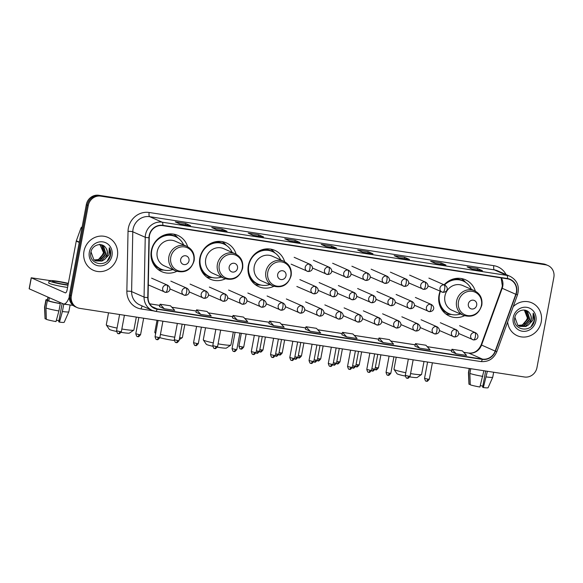 <?xml version="1.0" encoding="UTF-8"?>
<svg xmlns="http://www.w3.org/2000/svg" width="583" height="583" viewBox="0 0 583 583"><rect width="100%" height="100%" fill="white"/><g stroke="black" fill="none" stroke-linecap="round" stroke-linejoin="round"><path stroke-width="0.87" d="M440.121 291.245A19.851 18.554 113.8 0 0 439.021 295.085A19.851 18.554 113.8 0 0 449.42 316.088A19.851 18.554 113.8 0 0 464.491 315.738M284.664 261.701A19.851 18.554 113.8 0 0 274.761 250.34A19.851 18.554 113.8 0 0 248.336 265.651A19.851 18.554 113.8 0 0 258.735 286.654A19.851 18.554 113.8 0 0 273.806 286.311M236.159 254.217A19.851 18.554 113.8 0 0 226.262 242.849A19.851 18.554 113.8 0 0 199.831 258.167A19.851 18.554 113.8 0 0 210.23 279.17A19.851 18.554 113.8 0 0 225.3 278.82M187.653 246.726A19.851 18.554 113.8 0 0 177.757 235.364A19.851 18.554 113.8 0 0 151.325 250.683A19.851 18.554 113.8 0 0 161.724 271.678A19.851 18.554 113.8 0 0 176.795 271.335M475.349 291.136A19.851 18.554 113.8 0 0 465.453 279.767A19.851 18.554 113.8 0 0 444.1 284.81M547.962 265.513L546.016 264.653A11.237 10.501 113.8 0 0 543.538 263.924L98.789 195.276A11.237 10.501 113.8 0 0 86.306 204.669L69.428 294.881A11.237 10.501 113.8 0 0 75.316 306.767L76.286 307.197A11.237 10.501 113.8 0 1 70.397 295.311A11.237 10.501 113.8 0 0 76.286 307.197L77.262 307.627A11.237 10.501 113.8 0 0 79.74 308.356L524.481 376.997A11.237 10.501 113.8 0 0 536.965 367.611L553.85 277.399A11.237 10.501 113.8 0 0 547.962 265.513A11.237 10.501 113.8 0 0 545.484 264.784L100.735 196.136A11.237 10.501 113.8 0 0 88.259 205.529L71.374 295.741A11.237 10.501 113.8 0 0 77.262 307.627M88.259 205.529L87.282 205.099L70.397 295.311L87.282 205.099A11.237 10.501 113.8 0 1 99.766 195.706A11.237 10.501 113.8 0 0 87.282 205.099L86.306 204.669M545.484 264.784L99.766 195.706L544.515 264.354A11.237 10.501 113.8 0 1 546.992 265.083A11.237 10.501 113.8 0 0 544.515 264.354L543.538 263.924M83.981 251.28A17.978 16.805 113.8 0 0 93.404 270.301A17.978 16.805 113.8 0 0 117.343 256.425A17.978 16.805 113.8 0 0 107.921 237.412A17.978 16.805 113.8 0 0 83.981 251.28A17.978 16.805 113.8 0 0 93.404 270.301A17.978 16.805 113.8 0 0 117.343 256.425A17.978 16.805 113.8 0 0 107.921 237.412A17.978 16.805 113.8 0 0 83.981 251.28M507.647 321.947A17.978 16.805 113.8 0 0 517.303 335.728A17.978 16.805 113.8 0 0 541.243 321.86A17.978 16.805 113.8 0 0 531.82 302.839A17.978 16.805 113.8 0 0 513.208 306.651A17.978 16.805 113.8 0 1 531.82 302.839L531.82 302.839A17.978 16.805 113.8 0 1 541.243 321.86A17.978 16.805 113.8 0 1 517.303 335.728A17.978 16.805 113.8 0 1 507.647 321.947M149.452 235.649A11.981 11.201 -66.2 0 1 162.766 225.628L507.443 278.834A11.981 11.201 -66.2 0 1 510.089 279.607A11.981 11.201 -66.2 0 1 515.817 294.298L495.164 351.097A11.981 11.201 -66.2 0 1 482.403 359.106L157.206 308.91A11.981 11.201 -66.2 0 1 154.561 308.137A11.981 11.201 -66.2 0 1 148.067 297.527L149.241 237.711A11.981 11.201 -66.2 0 1 149.452 235.649M149.175 235.605A12.279 11.485 113.8 0 0 148.957 237.718L147.783 297.534A12.279 11.485 113.8 0 0 157.148 309.201L482.345 359.398A12.279 11.485 113.8 0 0 495.426 351.192L516.079 294.386A12.279 11.485 113.8 0 0 507.501 278.543L162.825 225.337A12.279 11.485 113.8 0 0 149.175 235.605M471.997 269.084L482.258 270.672A2.995 1.035 98.8 0 1 482.338 270.672A2.995 1.035 98.8 0 1 482.433 270.701L477.564 268.552L467.143 266.941L472.011 269.091L482.433 270.701M477.317 269.9L477.564 268.552M435.516 263.458L445.769 265.039A2.995 1.035 98.8 0 1 445.857 265.039A2.995 1.035 98.8 0 1 445.951 265.068L441.083 262.918L430.662 261.315L435.523 263.458L445.951 265.068M440.828 264.267L441.083 262.918M399.034 257.824L409.288 259.406A2.995 1.035 98.8 0 1 409.375 259.413A2.995 1.035 98.8 0 1 409.463 259.435L404.602 257.292L394.174 255.682L399.042 257.832L409.463 259.435M404.347 258.633L404.602 257.292M362.546 252.191L372.807 253.773A2.995 1.035 98.8 0 1 372.887 253.78A2.995 1.035 98.8 0 1 372.982 253.809L368.113 251.659L357.692 250.049L362.56 252.199L372.982 253.809M367.866 253L368.113 251.659M180.132 224.04L190.386 225.621A2.995 1.035 98.8 0 1 190.473 225.621A2.995 1.035 98.8 0 1 190.568 225.65L185.7 223.5L175.279 221.89L180.14 224.04L190.568 225.65M185.452 224.849L185.7 223.5M216.614 229.666L226.874 231.254A2.995 1.035 98.8 0 1 226.955 231.254A2.995 1.035 98.8 0 1 227.049 231.283L222.181 229.134L211.76 227.523L216.628 229.673L227.049 231.283M221.934 230.474L222.181 229.134M253.102 235.299L263.356 236.88A2.995 1.035 98.8 0 1 263.443 236.887A2.995 1.035 98.8 0 1 263.531 236.909L258.67 234.767L248.241 233.156L253.109 235.306L263.531 236.909M258.415 236.108L258.67 234.767M289.583 240.932L299.837 242.513A2.995 1.035 98.8 0 1 299.924 242.513A2.995 1.035 98.8 0 1 300.019 242.543L295.151 240.393L284.723 238.79L289.591 240.932L300.019 242.543M294.896 241.741L295.151 240.393M326.065 246.565L336.325 248.147A2.995 1.035 98.8 0 1 336.406 248.147A2.995 1.035 98.8 0 1 336.5 248.176L331.632 246.026L321.211 244.415L326.079 246.565L336.5 248.176M331.384 247.374L331.632 246.026M378.374 340.399L383.191 342.542L393.612 344.145L389.408 339.605L378.979 337.994L378.374 340.414M414.856 346.032L419.673 348.168L430.094 349.778L425.889 345.231L415.46 343.627L414.856 346.047M451.337 351.658L456.154 353.801L466.582 355.411L462.37 350.864L451.949 349.253L451.337 351.673M268.923 323.507L273.74 325.642L284.161 327.252L279.957 322.705L269.528 321.102L268.923 323.521M232.442 317.873L237.259 320.016L247.68 321.627L243.475 317.079L233.047 315.469L232.435 317.888M195.961 312.24L200.771 314.383L211.199 315.993L206.987 311.446L196.566 309.835L195.954 312.255M159.472 306.614L164.289 308.75L174.711 310.36L170.506 305.813L160.085 304.209L159.472 306.622M341.893 334.766L346.703 336.908L357.131 338.519L352.919 333.972L342.498 332.361L341.886 334.78M310.222 331.275L320.643 332.886L316.438 328.338L306.017 326.728L305.354 329.125L310.222 331.275L306.017 326.728M273.74 325.642L269.528 321.102M237.259 320.016L233.047 315.469M200.771 314.383L196.566 309.835M164.289 308.75L160.085 304.209M346.703 336.908L342.498 332.361M383.191 342.542L378.979 337.994M419.673 348.168L415.46 343.627M456.154 353.801L451.949 349.253M99.773 244.233L103.541 252.701L100.444 258.458M101.019 244.816L102.054 245.574L104.379 253.241L98.855 259.697L94.286 260.091M100.815 244.758L101.668 245.399L103.993 253.073L98.469 259.53L94.111 259.96M100.043 244.598L103.599 246.252L105.924 253.926L100.4 260.382L95 260.557M101.617 245.028L103.213 246.084L105.538 253.751L100.014 260.215L94.818 260.448M105.763 247.848C102.061 241.828 92.085 244.845 90.933 252.104C87.829 264.842 107.578 268.275 110.391 255.886L110.522 255.267C111.003 252.541 110.595 250.027 109.291 247.709L108.883 254.895L104.466 259.573A8.461 7.914 113.8 0 0 107.301 254.531A8.461 7.914 113.8 0 0 105.763 247.848C107.141 249.808 107.578 252.009 107.083 254.436L101.559 260.892L95.561 260.849M104.466 259.573L101.945 261.067L95.75 260.936L93.834 259.741L90.992 251.856M89.337 252.104A12.207 11.412 113.8 0 0 98.425 265.812A12.207 11.412 113.8 0 0 111.987 255.602A12.207 11.412 113.8 0 0 102.899 241.901A12.207 11.412 113.8 0 0 89.337 252.104M109.291 247.709L110.34 255.186L107.323 260.885M69.224 297.228A14.976 5.16 98.8 0 1 63.656 303.976A14.976 5.16 98.8 0 1 63.197 303.845L29.15 288.789L31.212 277.785L65.252 292.841A3.746 1.29 -81.2 0 0 65.369 292.877A3.746 1.29 -81.2 0 0 67.154 289.715L76.256 241.1A1.873 1.749 -66.2 0 1 76.344 240.786L80.942 228.128A1.873 1.749 -66.2 0 1 82.145 226.94M49.693 280.525L31.212 277.785M68.277 283.739A9.364 0.809 10.6 0 0 58.592 281.735A9.364 0.809 10.6 0 0 52.434 281.356A9.364 0.809 10.6 0 0 64.677 284.424A9.364 0.809 10.6 0 0 68.065 284.861M62.17 303.393L58.73 321.794L59.473 322.122L62.396 311.504L63.773 304.166L63.292 303.881M63.277 303.947A10.858 0.94 10.6 0 0 64.37 304.093M68.342 283.382A12.731 1.1 10.6 0 0 57.498 281.254A12.731 1.1 10.6 0 0 49.118 280.736L48.71 282.937A12.731 1.1 10.6 0 0 65.362 287.106A12.731 1.1 10.6 0 0 67.584 287.426M49.118 280.736A12.731 1.1 10.6 0 0 65.77 284.905A12.731 1.1 10.6 0 0 68 285.225M59.801 303.415L60.297 303.634L58.927 310.965L55.997 321.583A9.736 0.845 10.6 0 1 46.378 319.382L45.97 307.999L47.34 300.668L48.746 300.886A10.858 0.94 10.6 0 0 59.801 303.415L59.991 302.431M47.34 300.668A12.36 1.071 10.6 0 0 60.297 303.634M63.773 304.166A12.36 1.071 10.6 0 0 67.643 304.596M45.97 307.999A12.36 1.071 10.6 0 0 58.927 310.965M62.396 311.504A12.36 1.071 10.6 0 0 68.83 311.774A12.36 1.071 10.6 0 0 68.838 311.752L70.106 304.975M59.473 322.122A9.736 0.845 10.6 0 0 64.196 322.29L68.83 311.774M58.919 320.745A7.492 0.649 10.6 0 0 56.391 320.169M47.959 297.119L47.391 300.15A10.858 0.94 10.6 0 0 47.529 300.347L46.123 300.128L44.753 307.467L45.161 318.85L46.363 319.032M48.119 297.192L47.529 300.347M48.746 300.886L49.336 297.731M47.485 299.647A12.36 1.071 10.6 0 0 45.919 299.873A12.36 1.071 10.6 0 0 46.123 300.128M45.919 299.873L44.548 307.212A12.36 1.071 10.6 0 0 44.541 307.234A12.36 1.071 10.6 0 0 44.753 307.467M44.541 307.234L45.059 318.712A9.736 0.845 10.6 0 0 45.161 318.85M121.84 328.994A14.043 1.217 10.6 0 0 124.645 329.453A14.043 1.217 10.6 0 0 133.813 330.116L129.462 333.075A10.297 0.889 -169.4 0 1 122.743 332.587A10.297 0.889 -169.4 0 1 121.118 332.325M133.813 330.116A14.043 1.217 10.6 0 0 133.886 330.022L136.305 317.086M188.994 260.827A4.496 4.198 113.8 0 0 185.649 255.777A4.496 4.198 113.8 0 0 180.657 259.537A4.496 4.198 113.8 0 0 184.002 264.58A4.496 4.198 113.8 0 0 188.994 260.827M186.844 246.332L175.184 241.187A13.482 12.6 113.8 0 0 157.228 251.594A13.482 12.6 113.8 0 0 164.297 265.855L175.957 271C185.008 273.493 191.064 270.075 194.117 260.754C194.955 254.122 192.528 249.313 186.844 246.332A13.482 12.6 113.8 0 0 168.895 256.739A13.482 12.6 113.8 0 0 175.957 271M183.645 244.926A17.789 16.63 113.8 0 0 175.461 236.603A17.789 16.63 113.8 0 0 151.777 250.333A17.789 16.63 113.8 0 0 161.097 269.149A17.789 16.63 113.8 0 0 172.757 269.594M175.461 236.603L174.973 236.392A17.789 16.63 113.8 0 0 157.432 239.351M150.975 253.977A17.789 16.63 113.8 0 0 160.609 268.938L161.097 269.149M108.533 312.794L106.281 324.855A14.043 1.217 10.6 0 0 106.31 324.971A14.043 1.217 10.6 0 0 117.052 328.083M116.513 331.443A10.297 0.889 -169.4 0 1 109.298 329.3L106.31 324.971M163.779 270.053L162.65 270.053A19.472 18.204 -66.2 0 1 157.978 269.426M152.032 259.632L151.58 259.435M173.559 234.118A19.472 18.204 -66.2 0 1 177.174 237.143L177.939 237.981M174.281 340.487A10.297 0.889 -169.4 0 1 171.249 340.071A10.297 0.889 -169.4 0 1 159.829 337.644L155.049 336.734C155.719 338.971 156.244 339.889 156.623 339.474L157.067 339.59A2.434 0.838 -81.2 0 0 158.233 337.528M160.434 334.409A14.043 1.217 10.6 0 0 173.151 336.945A14.043 1.217 10.6 0 0 174.769 337.178M179.622 337.717A14.043 1.217 10.6 0 0 182.319 337.608A14.043 1.217 10.6 0 0 182.392 337.513L184.811 324.571M237.5 268.311A4.496 4.198 113.8 0 0 234.155 263.268A4.496 4.198 113.8 0 0 229.163 267.021A4.496 4.198 113.8 0 0 232.508 272.064A4.496 4.198 113.8 0 0 237.5 268.311M235.35 253.824L223.69 248.679A13.482 12.6 113.8 0 0 205.733 259.078A13.482 12.6 113.8 0 0 212.802 273.34L224.462 278.492C233.513 280.984 239.569 277.566 242.623 268.238C243.461 261.607 241.034 256.804 235.35 253.824A13.482 12.6 113.8 0 0 217.401 264.223A13.482 12.6 113.8 0 0 224.462 278.492M232.151 252.41A17.789 16.63 113.8 0 0 223.967 244.088A17.789 16.63 113.8 0 0 200.282 257.817A17.789 16.63 113.8 0 0 209.603 276.641A17.789 16.63 113.8 0 0 221.263 277.078M223.967 244.088L223.478 243.876A17.789 16.63 113.8 0 0 205.937 246.842M199.481 261.468A17.789 16.63 113.8 0 0 209.115 276.422L209.603 276.641M157.038 320.286L154.787 332.346A14.043 1.217 10.6 0 0 154.816 332.456A14.043 1.217 10.6 0 0 155.748 332.995M212.285 277.537L211.155 277.544A19.472 18.204 -66.2 0 1 206.484 276.91M200.537 267.123L200.086 266.919M222.065 241.602A19.472 18.204 -66.2 0 1 225.679 244.627L226.444 245.465M218.086 343.832A14.043 1.217 10.6 0 0 221.657 344.429A14.043 1.217 10.6 0 0 230.824 345.092L226.474 348.044A10.297 0.889 -169.4 0 1 219.755 347.563A10.297 0.889 -169.4 0 1 217.372 347.162M230.824 345.092A14.043 1.217 10.6 0 0 230.897 344.998L233.317 332.055M286.005 275.795A4.496 4.198 113.8 0 0 282.66 270.752A4.496 4.198 113.8 0 0 277.668 274.513A4.496 4.198 113.8 0 0 281.013 279.556A4.496 4.198 113.8 0 0 286.005 275.795M283.855 261.308L272.195 256.163A13.482 12.6 113.8 0 0 254.239 266.562A13.482 12.6 113.8 0 0 261.308 280.831L272.968 285.976C282.019 288.468 288.075 285.051 291.128 275.723C291.966 269.091 289.54 264.288 283.855 261.308A13.482 12.6 113.8 0 0 265.906 271.714A13.482 12.6 113.8 0 0 272.968 285.976M280.656 259.901A17.789 16.63 113.8 0 0 272.472 251.579A17.789 16.63 113.8 0 0 248.788 265.301A17.789 16.63 113.8 0 0 258.109 284.125A17.789 16.63 113.8 0 0 269.769 284.562M272.472 251.579L271.984 251.36A17.789 16.63 113.8 0 0 254.443 254.326M247.986 268.952A17.789 16.63 113.8 0 0 257.62 283.914L258.109 284.125M205.544 327.77L203.285 339.831A14.043 1.217 10.6 0 0 203.321 339.947A14.043 1.217 10.6 0 0 213.305 342.899M212.759 346.251A10.297 0.889 -169.4 0 1 206.309 344.269L203.321 339.947M260.79 285.029L259.661 285.029A19.472 18.204 -66.2 0 1 254.99 284.395M249.043 274.608L248.591 274.411M270.57 249.087A19.472 18.204 -66.2 0 1 274.185 252.111L274.943 252.949M410.57 373.579A14.043 1.217 10.6 0 0 412.341 373.863A14.043 1.217 10.6 0 0 421.509 374.526L417.158 377.478A10.297 0.889 -169.4 0 1 410.439 376.99A10.297 0.889 -169.4 0 1 409.856 376.902M421.509 374.526A14.043 1.217 10.6 0 0 421.582 374.432L424.001 361.489M476.69 305.23A4.496 4.198 113.8 0 0 473.345 300.187A4.496 4.198 113.8 0 0 468.353 303.94A4.496 4.198 113.8 0 0 471.698 308.99A4.496 4.198 113.8 0 0 476.69 305.23M474.54 290.742L462.88 285.597A13.482 12.6 113.8 0 0 444.924 295.996A13.482 12.6 113.8 0 0 451.993 310.265L463.653 315.41C472.704 317.903 478.76 314.485 481.813 305.157C482.651 298.525 480.224 293.723 474.54 290.742A13.482 12.6 113.8 0 0 456.591 301.141A13.482 12.6 113.8 0 0 463.653 315.41M471.341 289.328A17.789 16.63 113.8 0 0 463.157 281.013A17.789 16.63 113.8 0 0 444.523 285M440.427 291.376A17.789 16.63 113.8 0 0 439.473 294.736A17.789 16.63 113.8 0 0 448.793 313.559A17.789 16.63 113.8 0 0 460.453 313.997M463.157 281.013L462.669 280.795A17.789 16.63 113.8 0 0 445.128 283.761M438.671 298.387A17.789 16.63 113.8 0 0 448.305 313.341L448.793 313.559M396.229 357.204L393.977 369.265A14.043 1.217 10.6 0 0 394.006 369.382A14.043 1.217 10.6 0 0 405.783 372.705M405.258 376.064A10.297 0.889 -169.4 0 1 396.994 373.703L394.006 369.382M451.475 314.463L450.346 314.463A19.472 18.204 -66.2 0 1 445.674 313.829M439.728 304.042L439.276 303.838M461.255 278.521A19.472 18.204 -66.2 0 1 464.87 281.545L465.635 282.383M483.883 370.737L479.896 387.017A9.736 0.845 10.6 0 1 470.277 384.816L469.869 373.433L470.751 368.704M469.869 373.433A12.36 1.071 10.6 0 0 482.826 376.392M485.661 371.007L482.629 387.221L483.373 387.549L487.359 371.269M486.295 376.931A12.36 1.071 10.6 0 0 492.73 377.208A12.36 1.071 10.6 0 0 492.737 377.186L493.663 372.245M483.373 387.549A9.736 0.845 10.6 0 0 488.095 387.724L492.73 377.208M482.819 386.172A7.492 0.649 10.6 0 0 480.29 385.596M469.06 384.277A9.736 0.845 10.6 0 1 468.958 384.139L468.44 372.661A12.36 1.071 10.6 0 0 468.44 372.661A12.36 1.071 10.6 0 0 468.652 372.894L469.06 384.277L470.262 384.459M469.468 368.507L468.652 372.894M524.35 310.105L527.44 318.136L524.343 323.893M524.919 310.251L525.953 311.001L528.278 318.675L522.754 325.132L518.185 325.518M524.715 310.192L525.567 310.834L527.892 318.5L522.368 324.957L518.01 325.394M523.942 310.032L527.498 311.686L529.823 319.353L524.299 325.81L518.899 325.984M525.516 310.462L527.112 311.511L529.437 319.185L523.913 325.642L518.717 325.875M529.663 313.282C525.961 307.256 515.984 310.273 514.833 317.538C511.728 330.269 531.477 333.709 534.29 321.313L534.422 320.694C534.903 317.975 534.494 315.454 533.19 313.137L532.782 320.322L528.366 325.001A8.461 7.914 113.8 0 0 531.2 319.958A8.461 7.914 113.8 0 0 529.663 313.282C531.04 315.243 531.477 317.436 530.982 319.863L525.458 326.32L519.46 326.283M528.366 325.001L525.844 326.495L519.65 326.371L517.733 325.168L514.891 317.29M513.237 317.538A12.207 11.412 113.8 0 0 522.324 331.239A12.207 11.412 113.8 0 0 535.886 321.036A12.207 11.412 113.8 0 0 526.799 307.328A12.207 11.412 113.8 0 0 513.237 317.538M533.19 313.137L534.239 320.621L531.222 326.312M69.428 294.881L71.374 295.741M98.789 195.276L100.735 196.136M515.817 294.298L502.189 288.279A11.981 11.201 113.8 0 0 502.743 286.268A11.981 11.201 113.8 0 0 501.3 277.887M482.403 359.106L468.776 353.094A11.981 11.201 113.8 0 0 481.536 345.085L502.189 288.279L501.803 288.075L502.371 285.998L501.11 277.858M153.533 310.877L141.13 308.961A18.722 17.505 -66.2 0 1 126.854 291.172L128.027 231.356A18.722 17.505 -66.2 0 1 149.161 212.482L493.837 265.68A3.746 1.29 -81.2 0 0 494.369 269.885L149.693 216.687A14.976 14.007 113.8 0 0 133.048 229.206A14.976 14.007 113.8 0 0 132.778 231.786L131.612 291.595A14.976 14.007 113.8 0 0 139.723 304.865L152.185 310.367A14.976 14.007 -66.2 0 1 144.067 297.097A3.746 0.547 1.1 0 0 147.783 297.534M493.837 265.68A18.722 17.505 -66.2 0 1 506.066 274.557M497.671 270.847A14.976 14.007 113.8 0 0 494.369 269.885L506.824 275.38A14.976 14.007 -66.2 0 1 510.132 276.349L497.671 270.847M126.854 291.172A3.746 0.547 -178.9 0 1 131.612 291.595L144.067 297.097L145.24 237.281A14.976 14.007 -66.2 0 1 145.502 234.701A14.976 14.007 -66.2 0 1 162.147 222.181A3.746 1.29 98.8 0 1 162.825 225.337M148.957 237.718A3.746 0.547 1.1 0 1 145.24 237.281L132.778 231.786A3.746 0.547 -178.9 0 0 128.027 231.356M482.345 359.398A3.746 1.29 98.8 0 1 480.8 361.555L155.603 311.366L152.185 310.367A14.976 14.007 -66.2 0 0 155.486 311.329A3.746 1.29 -81.2 0 0 155.603 311.366A3.746 1.29 -81.2 0 0 157.148 309.201M495.426 351.192L496.854 351.629C493.677 358.837 488.328 362.145 480.8 361.555A3.746 1.29 98.8 0 1 480.684 361.526M516.079 294.386L517.507 294.823C519.788 286.508 517.332 280.35 510.132 276.349M507.501 278.543A3.746 1.29 -81.2 0 0 506.824 275.38L162.147 222.181L149.693 216.687A3.746 1.29 -81.2 0 1 149.161 212.482M142.354 306.031A3.746 1.29 -81.2 0 0 141.13 308.961M495.164 351.097L481.15 344.881L501.803 288.075M157.206 308.91L152.214 306.709M149.722 303.845L159.778 305.397L149.707 303.816M171.847 307.263L196.267 311.031M208.328 312.889L232.748 316.664M244.809 318.522L269.229 322.29M281.29 324.155L305.711 327.923M317.779 329.789L342.199 333.556M354.26 335.414L378.68 339.189M390.741 341.048L415.162 344.815M427.222 346.681L451.643 350.449M463.711 352.314L468.776 353.094A6.741 2.325 -81.2 0 0 468.564 353.028C474.161 353.575 478.359 350.864 481.15 344.881M79.244 242.419L76.256 241.1M31.314 277.865L29.252 288.862M76.344 240.786L79.303 242.091M81.846 228.521L80.942 228.128M193.753 260.82A12.381 11.58 113.8 0 0 184.534 246.922A12.381 11.58 113.8 0 0 170.768 257.278A12.381 11.58 113.8 0 0 179.994 271.175A12.381 11.58 113.8 0 0 193.753 260.82M152.819 262.897A17.956 16.783 113.8 0 0 162.052 269.535M176.387 237.048A17.956 16.783 113.8 0 0 165.259 234.701M242.258 268.311A12.381 11.58 113.8 0 0 233.04 254.407A12.381 11.58 113.8 0 0 219.274 264.762A12.381 11.58 113.8 0 0 228.5 278.667A12.381 11.58 113.8 0 0 242.258 268.311M201.324 270.381A17.956 16.783 113.8 0 0 210.558 277.02M224.892 244.539A17.956 16.783 113.8 0 0 213.764 242.193M290.764 275.795A12.381 11.58 113.8 0 0 281.545 261.898A12.381 11.58 113.8 0 0 267.779 272.246A12.381 11.58 113.8 0 0 277.005 286.151A12.381 11.58 113.8 0 0 290.764 275.795M249.83 277.865A17.956 16.783 113.8 0 0 259.056 284.511M273.398 252.024A17.956 16.783 113.8 0 0 262.27 249.677M481.449 305.23A12.381 11.58 113.8 0 0 472.23 291.325A12.381 11.58 113.8 0 0 458.464 301.681A12.381 11.58 113.8 0 0 467.69 315.585A12.381 11.58 113.8 0 0 481.449 305.23M440.515 307.299A17.956 16.783 113.8 0 0 449.748 313.938M464.083 281.458A17.956 16.783 113.8 0 0 452.955 279.111M309.384 264.15A3.746 3.498 113.8 0 0 307.183 271.241A3.746 3.498 113.8 0 0 308.013 271.481A3.746 1.29 -81.2 0 0 308.123 271.518A3.746 1.29 -81.2 0 0 309.916 268.355A3.746 1.29 98.8 0 0 309.384 264.15A3.746 3.498 113.8 0 1 310.207 264.391C314.492 267.364 312.218 271.663 308.123 271.518L291.128 264.157M242.113 346.929L238.935 346.134C239.606 348.372 240.13 349.29 240.509 348.874L240.954 348.991A2.434 0.838 -81.2 0 0 242.113 346.929L243.716 347.031L246.15 334.037M240.881 348.969A2.434 0.838 -81.2 0 0 240.954 348.991C241.202 348.313 240.721 350.769 243.716 347.031M328.63 267.123A3.746 3.498 113.8 0 0 326.436 274.214A3.746 3.498 113.8 0 0 327.26 274.455A3.746 1.29 -81.2 0 0 327.376 274.491A3.746 1.29 -81.2 0 0 329.162 271.321A3.746 1.29 98.8 0 0 328.63 267.123A3.746 3.498 113.8 0 1 329.461 267.364C333.738 270.337 331.465 274.637 327.376 274.491L312.437 268.034M260.127 351.935A2.434 0.838 -81.2 0 0 260.2 351.957A2.434 0.838 -81.2 0 0 261.366 349.902L259.829 349.618M265.396 337.01L262.969 350.004L261.366 349.902M347.883 270.089A3.746 3.498 113.8 0 0 345.683 277.187A3.746 3.498 113.8 0 0 346.506 277.428A3.746 1.29 -81.2 0 0 346.623 277.457A3.746 1.29 -81.2 0 0 348.408 274.294A3.746 1.29 98.8 0 0 347.883 270.089A3.746 3.498 113.8 0 1 348.707 270.33C352.992 273.31 350.718 277.61 346.623 277.457L331.683 271.008M279.381 354.909A2.434 0.838 -81.2 0 0 279.454 354.93A2.434 0.838 -81.2 0 0 280.612 352.875L279.075 352.591M284.65 339.984L282.216 352.97L280.612 352.875M367.13 273.063A3.746 3.498 113.8 0 0 364.929 280.153A3.746 3.498 113.8 0 0 365.76 280.394A3.746 1.29 -81.2 0 0 365.876 280.43A3.746 1.29 -81.2 0 0 367.662 277.268A3.746 1.29 98.8 0 0 367.13 273.063A3.746 3.498 113.8 0 1 367.953 273.303C372.238 276.276 369.965 280.576 365.876 280.43L350.937 273.981M298.627 357.882A2.434 0.838 -81.2 0 0 298.7 357.904A2.434 0.838 -81.2 0 0 299.866 355.849L298.328 355.564M303.896 342.95L301.462 355.943L299.866 355.849M386.376 276.036A3.746 3.498 113.8 0 0 384.182 283.127A3.746 3.498 113.8 0 0 385.006 283.367A3.746 1.29 -81.2 0 0 385.123 283.404A3.746 1.29 -81.2 0 0 386.908 280.241A3.746 1.29 98.8 0 0 386.376 276.036A3.746 3.498 113.8 0 1 387.207 276.276C391.485 279.25 389.211 283.549 385.123 283.404L370.183 276.947M317.873 360.848A2.434 0.838 -81.2 0 0 317.954 360.87A2.434 0.838 -81.2 0 0 319.112 358.815L317.575 358.53M323.142 345.923L320.716 358.917L319.112 358.815M405.63 279.002A3.746 3.498 113.8 0 0 403.429 286.1A3.746 3.498 113.8 0 0 404.259 286.34A3.746 1.29 -81.2 0 0 404.369 286.37A3.746 1.29 -81.2 0 0 406.162 283.207A3.746 1.29 98.8 0 0 405.63 279.002A3.746 3.498 113.8 0 1 406.453 279.242C410.738 282.223 408.464 286.523 404.369 286.37L389.429 279.92M337.127 363.821A2.434 0.838 -81.2 0 0 337.2 363.843A2.434 0.838 -81.2 0 0 338.359 361.788L336.821 361.504M342.396 348.896L339.962 361.883L338.359 361.788M424.876 281.975A3.746 3.498 113.8 0 0 422.682 289.066A3.746 3.498 113.8 0 0 423.506 289.314A3.746 1.29 -81.2 0 0 423.622 289.343A3.746 1.29 -81.2 0 0 425.408 286.18A3.746 1.29 98.8 0 0 424.876 281.975A3.746 3.498 113.8 0 1 425.707 282.216C429.984 285.196 427.711 289.489 423.622 289.343L408.683 282.893M356.373 366.794A2.434 0.838 -81.2 0 0 356.446 366.816A2.434 0.838 -81.2 0 0 357.612 364.761L356.075 364.477M361.642 351.862L359.215 364.856L357.612 364.761M444.129 284.949A3.746 3.498 113.8 0 0 441.929 292.039A3.746 3.498 113.8 0 0 442.752 292.28A3.746 1.29 -81.2 0 0 442.869 292.316A3.746 1.29 -81.2 0 0 444.654 289.153A3.746 1.29 98.8 0 0 444.129 284.949A3.746 3.498 113.8 0 1 444.953 285.189C449.238 288.162 446.964 292.462 442.869 292.316L427.929 285.859M375.627 369.768A2.434 0.838 -81.2 0 0 375.7 369.79A2.434 0.838 -81.2 0 0 376.858 367.727L375.321 367.443M380.896 354.836L378.462 367.829L376.858 367.727M256.68 353.181A2.434 0.838 -81.2 0 0 256.76 353.203A2.434 0.838 -81.2 0 0 257.919 351.148L256.382 350.864M315.111 286.464A3.746 3.498 113.8 0 0 312.911 293.555A3.746 3.498 113.8 0 0 313.734 293.796A3.746 1.29 -81.2 0 0 313.851 293.832A3.746 1.29 -81.2 0 0 315.636 290.669A3.746 1.29 98.8 0 0 315.111 286.464A3.746 3.498 113.8 0 1 315.935 286.705C320.22 289.678 317.946 293.978 313.851 293.832L296.849 286.472M262.277 336.529L259.522 351.243L257.919 351.148M275.934 356.147A2.434 0.838 -81.2 0 0 276.007 356.169A2.434 0.838 -81.2 0 0 277.173 354.114L275.635 353.83M334.358 289.438A3.746 3.498 113.8 0 0 332.157 296.528A3.746 3.498 113.8 0 0 332.988 296.769A3.746 1.29 -81.2 0 0 333.104 296.805A3.746 1.29 -81.2 0 0 334.89 293.643A3.746 1.29 98.8 0 0 334.358 289.438A3.746 3.498 113.8 0 1 335.181 289.678C339.466 292.651 337.193 296.951 333.104 296.805L318.165 290.349M281.523 339.503L278.769 354.216L277.173 354.114M295.18 359.121A2.434 0.838 -81.2 0 0 295.26 359.143A2.434 0.838 -81.2 0 0 296.419 357.087L294.881 356.803M353.604 292.404A3.746 3.498 113.8 0 0 351.411 299.502A3.746 3.498 113.8 0 0 352.234 299.742A3.746 1.29 -81.2 0 0 352.351 299.771A3.746 1.29 -81.2 0 0 354.136 296.609A3.746 1.29 98.8 0 0 353.604 292.404A3.746 3.498 113.8 0 1 354.435 292.644C358.713 295.625 356.439 299.924 352.351 299.771L337.411 293.322M300.777 342.469L298.022 357.19L296.419 357.087M314.434 362.094A2.434 0.838 -81.2 0 0 314.507 362.116A2.434 0.838 -81.2 0 0 315.665 360.061L314.128 359.777M372.858 295.377A3.746 3.498 113.8 0 0 370.657 302.468A3.746 3.498 113.8 0 0 371.488 302.708A3.746 1.29 -81.2 0 0 371.597 302.745A3.746 1.29 -81.2 0 0 373.39 299.582A3.746 1.29 98.8 0 0 372.858 295.377A3.746 3.498 113.8 0 1 373.681 295.617C377.966 298.598 375.692 302.89 371.597 302.745L356.658 296.295M320.023 345.442L317.269 360.156L315.665 360.061M333.68 365.067A2.434 0.838 -81.2 0 0 333.753 365.089A2.434 0.838 -81.2 0 0 334.919 363.027L333.381 362.743M392.104 298.35A3.746 3.498 113.8 0 0 389.91 305.441A3.746 3.498 113.8 0 0 390.734 305.681A3.746 1.29 -81.2 0 0 390.85 305.718A3.746 1.29 -81.2 0 0 392.636 302.555A3.746 1.29 98.8 0 0 392.104 298.35A3.746 3.498 113.8 0 1 392.935 298.591C397.212 301.564 394.939 305.864 390.85 305.718L375.911 299.261M339.277 348.415L336.522 363.129L334.919 363.027M352.926 368.033A2.434 0.838 -81.2 0 0 353.006 368.055A2.434 0.838 -81.2 0 0 354.165 366L352.628 365.716M411.358 301.316A3.746 3.498 113.8 0 0 409.157 308.414A3.746 3.498 113.8 0 0 409.98 308.655A3.746 1.29 -81.2 0 0 410.097 308.691A3.746 1.29 -81.2 0 0 411.882 305.521A3.746 1.29 98.8 0 0 411.358 301.316A3.746 3.498 113.8 0 1 412.181 301.564C416.466 304.537 414.192 308.837 410.097 308.691L395.157 302.234M358.523 351.381L355.768 366.102L354.165 366M372.18 371.007A2.434 0.838 -81.2 0 0 372.253 371.028A2.434 0.838 -81.2 0 0 373.419 368.973L371.881 368.689M430.604 304.29A3.746 3.498 113.8 0 0 428.403 311.388A3.746 3.498 113.8 0 0 429.234 311.628A3.746 1.29 -81.2 0 0 429.35 311.657A3.746 1.29 -81.2 0 0 431.136 308.494A3.746 1.29 98.8 0 0 430.604 304.29A3.746 3.498 113.8 0 1 431.427 304.53C435.712 307.511 433.439 311.81 429.35 311.657L414.411 305.208M377.769 354.355L375.015 369.068L373.419 368.973M119.734 331.589L116.549 330.794C117.219 333.031 117.744 333.942 118.13 333.534L118.568 333.644A2.434 0.838 -81.2 0 0 119.734 331.589L121.337 331.691L124.412 315.25M118.495 333.622A2.434 0.838 -81.2 0 0 118.568 333.644C118.823 332.966 118.334 335.422 121.337 331.691M166.84 285.007A3.746 3.498 113.8 0 0 164.646 292.105A3.746 3.498 113.8 0 0 165.47 292.345A3.746 1.29 -81.2 0 0 165.587 292.375A3.746 1.29 -81.2 0 0 167.372 289.212A3.746 1.29 98.8 0 0 166.84 285.007A3.746 3.498 113.8 0 1 167.671 285.247C171.949 288.228 169.675 292.528 165.587 292.375L148.585 285.014M138.98 334.562L135.795 333.76C136.466 336.005 136.998 336.916 137.377 336.508L137.821 336.617A2.434 0.838 -81.2 0 0 138.98 334.562L140.583 334.657L143.658 318.216M137.741 336.595A2.434 0.838 -81.2 0 0 137.821 336.617C138.069 335.939 137.588 338.395 140.583 334.657M186.094 287.98A3.746 3.498 113.8 0 0 183.893 295.071A3.746 3.498 113.8 0 0 184.716 295.319A3.746 1.29 -81.2 0 0 184.833 295.348A3.746 1.29 -81.2 0 0 186.618 292.185A3.746 1.29 98.8 0 0 186.094 287.98A3.746 3.498 113.8 0 1 186.917 288.221C191.202 291.201 188.928 295.494 184.833 295.348L169.893 288.898M156.995 339.568A2.434 0.838 -81.2 0 0 157.067 339.59C157.315 338.912 156.834 341.368 159.829 337.63L162.912 321.189M205.34 290.953A3.746 3.498 113.8 0 0 203.139 298.044A3.746 3.498 113.8 0 0 203.97 298.285A3.746 1.29 -81.2 0 0 204.086 298.321A3.746 1.29 -81.2 0 0 205.872 295.158A3.746 1.29 98.8 0 0 205.34 290.953A3.746 3.498 113.8 0 1 206.163 291.194C210.448 294.167 208.175 298.467 204.086 298.321L189.147 291.864M177.48 340.501L174.295 339.707C174.966 341.944 175.49 342.855 175.877 342.447L176.321 342.556A2.434 0.838 -81.2 0 0 177.48 340.501L179.083 340.603L182.158 324.163M176.241 342.534A2.434 0.838 -81.2 0 0 176.321 342.556C176.569 341.878 176.081 344.342 179.083 340.603M224.586 293.927A3.746 3.498 113.8 0 0 222.393 301.017A3.746 3.498 113.8 0 0 223.216 301.258A3.746 1.29 -81.2 0 0 223.333 301.294A3.746 1.29 -81.2 0 0 225.118 298.124A3.746 1.29 98.8 0 0 224.586 293.927A3.746 3.498 113.8 0 1 225.417 294.167C229.695 297.141 227.421 301.44 223.333 301.294L208.393 294.838M196.726 343.474L193.549 342.68C194.219 344.917 194.744 345.828 195.123 345.42L195.567 345.53A2.434 0.838 -81.2 0 0 196.726 343.474L198.329 343.569L201.405 327.136M195.494 345.508A2.434 0.838 -81.2 0 0 195.567 345.53C195.815 344.852 195.334 347.308 198.329 343.569M243.84 296.893A3.746 3.498 113.8 0 0 241.639 303.991A3.746 3.498 113.8 0 0 242.47 304.231A3.746 1.29 -81.2 0 0 242.579 304.26A3.746 1.29 -81.2 0 0 244.372 301.098A3.746 1.29 98.8 0 0 243.84 296.893A3.746 3.498 113.8 0 1 244.663 297.133C248.948 300.114 246.675 304.413 242.579 304.26L227.64 297.811M215.98 346.448L212.795 345.646C213.465 347.883 213.99 348.802 214.376 348.394L214.814 348.503A2.434 0.838 -81.2 0 0 215.98 346.448L217.583 346.542L220.658 330.102M214.741 348.481A2.434 0.838 -81.2 0 0 214.814 348.503C215.069 347.825 214.58 350.281 217.583 346.542M263.086 299.866A3.746 3.498 113.8 0 0 260.892 306.957A3.746 3.498 113.8 0 0 261.716 307.197A3.746 1.29 -81.2 0 0 261.833 307.234A3.746 1.29 -81.2 0 0 263.618 304.071A3.746 1.29 98.8 0 0 263.086 299.866A3.746 3.498 113.8 0 1 263.917 300.107C268.195 303.08 265.921 307.379 261.833 307.234L246.893 300.777M235.226 349.414L232.041 348.619C232.712 350.857 233.244 351.768 233.623 351.36L234.067 351.476A2.434 0.838 -81.2 0 0 235.226 349.414L236.829 349.516L239.904 333.075M233.987 351.447A2.434 0.838 -81.2 0 0 234.067 351.476C234.315 350.798 233.834 353.254 236.829 349.516M282.34 302.839A3.746 3.498 113.8 0 0 280.139 309.93A3.746 3.498 113.8 0 0 280.962 310.171A3.746 1.29 -81.2 0 0 281.079 310.207A3.746 1.29 -81.2 0 0 282.864 307.044A3.746 1.29 98.8 0 0 282.34 302.839A3.746 3.498 113.8 0 1 283.163 303.08C287.448 306.053 285.174 310.353 281.079 310.207L266.139 303.75M254.48 352.387L251.295 351.593C251.965 353.83 252.49 354.741 252.869 354.333L253.314 354.442A2.434 0.838 -81.2 0 0 254.48 352.387L256.075 352.489L259.158 336.048M253.241 354.42A2.434 0.838 -81.2 0 0 253.314 354.442C253.561 353.764 253.08 356.22 256.075 352.489M301.586 305.805A3.746 3.498 113.8 0 0 299.385 312.903A3.746 3.498 113.8 0 0 300.216 313.144A3.746 1.29 -81.2 0 0 300.332 313.173A3.746 1.29 -81.2 0 0 302.118 310.01A3.746 1.29 98.8 0 0 301.586 305.805A3.746 3.498 113.8 0 1 302.409 306.046C306.694 309.026 304.421 313.326 300.332 313.173L285.393 306.724M273.726 355.36L270.541 354.559C271.212 356.796 271.736 357.714 272.123 357.306L272.567 357.415A2.434 0.838 -81.2 0 0 273.726 355.36L275.329 355.455L278.404 339.014M272.487 357.394A2.434 0.838 -81.2 0 0 272.567 357.415C272.815 356.738 272.327 359.194 275.329 355.455M320.832 308.779A3.746 3.498 113.8 0 0 318.639 315.869A3.746 3.498 113.8 0 0 319.462 316.11A3.746 1.29 -81.2 0 0 319.579 316.146A3.746 1.29 -81.2 0 0 321.364 312.984A3.746 1.29 98.8 0 0 320.832 308.779A3.746 3.498 113.8 0 1 321.663 309.019C325.941 311.992 323.667 316.292 319.579 316.146L304.639 309.697M292.972 358.326L289.795 357.532C290.465 359.769 290.99 360.688 291.369 360.272L291.813 360.389A2.434 0.838 -81.2 0 0 292.972 358.326L294.575 358.428L297.651 341.988M291.74 360.367A2.434 0.838 -81.2 0 0 291.813 360.389C292.061 359.711 291.58 362.167 294.575 358.428M340.086 311.752A3.746 3.498 113.8 0 0 337.885 318.843A3.746 3.498 113.8 0 0 338.716 319.083A3.746 1.29 -81.2 0 0 338.825 319.12A3.746 1.29 -81.2 0 0 340.618 315.957A3.746 1.29 98.8 0 0 340.086 311.752A3.746 3.498 113.8 0 1 340.909 311.992C345.194 314.966 342.921 319.265 338.825 319.12L323.886 312.663M312.226 361.3L309.041 360.505C309.711 362.743 310.236 363.654 310.622 363.245L311.06 363.355A2.434 0.838 -81.2 0 0 312.226 361.3L313.829 361.402L316.904 344.961M310.987 363.333A2.434 0.838 -81.2 0 0 311.06 363.355C311.315 362.677 310.826 365.14 313.829 361.402M359.332 314.718A3.746 3.498 113.8 0 0 357.139 321.816A3.746 3.498 113.8 0 0 357.962 322.056A3.746 1.29 -81.2 0 0 358.079 322.093A3.746 1.29 -81.2 0 0 359.864 318.923A3.746 1.29 98.8 0 0 359.332 314.718A3.746 3.498 113.8 0 1 360.163 314.966C364.441 317.939 362.167 322.239 358.079 322.093L343.139 315.636M331.472 364.273L328.287 363.471C328.958 365.716 329.49 366.627 329.869 366.219L330.313 366.328A2.434 0.838 -81.2 0 0 331.472 364.273L333.075 364.368L336.151 347.934M330.233 366.306A2.434 0.838 -81.2 0 0 330.313 366.328C330.561 365.65 330.08 368.106 333.075 364.368M378.586 317.691A3.746 3.498 113.8 0 0 376.385 324.782A3.746 3.498 113.8 0 0 377.208 325.03A3.746 1.29 -81.2 0 0 377.325 325.059A3.746 1.29 -81.2 0 0 379.11 321.896A3.746 1.29 98.8 0 0 378.586 317.691A3.746 3.498 113.8 0 1 379.409 317.932C383.694 320.912 381.42 325.205 377.325 325.059L362.386 318.609M350.726 367.246L347.541 366.445C348.211 368.682 348.736 369.6 349.115 369.185L349.56 369.301A2.434 0.838 -81.2 0 0 350.726 367.246L352.321 367.341L355.404 350.9M349.487 369.279A2.434 0.838 -81.2 0 0 349.56 369.301C349.807 368.624 349.326 371.079 352.321 367.341M397.832 320.665A3.746 3.498 113.8 0 0 395.631 327.755A3.746 3.498 113.8 0 0 396.462 327.996A3.746 1.29 -81.2 0 0 396.578 328.032A3.746 1.29 -81.2 0 0 398.364 324.869A3.746 1.29 98.8 0 0 397.832 320.665A3.746 3.498 113.8 0 1 398.655 320.905C402.94 323.878 400.667 328.178 396.578 328.032L381.639 321.576M369.972 370.212L366.787 369.418C367.458 371.655 367.982 372.566 368.369 372.158L368.813 372.267A2.434 0.838 -81.2 0 0 369.972 370.212L371.575 370.314L374.65 353.874M368.733 372.245A2.434 0.838 -81.2 0 0 368.813 372.267C369.061 371.597 368.573 374.053 371.575 370.314M417.078 323.638A3.746 3.498 113.8 0 0 414.885 330.729A3.746 3.498 113.8 0 0 415.708 330.969A3.746 1.29 -81.2 0 0 415.825 331.006A3.746 1.29 -81.2 0 0 417.61 327.835A3.746 1.29 98.8 0 0 417.078 323.638A3.746 3.498 113.8 0 1 417.909 323.878C422.187 326.852 419.913 331.151 415.825 331.006L400.885 324.549M389.218 373.186L386.041 372.391C386.711 374.629 387.236 375.539 387.615 375.131L388.059 375.241A2.434 0.838 -81.2 0 0 389.218 373.186L390.821 373.28L393.897 356.847M387.986 375.219A2.434 0.838 -81.2 0 0 388.059 375.241C388.307 374.563 387.826 377.019 390.821 373.28M436.332 326.604A3.746 3.498 113.8 0 0 434.131 333.702A3.746 3.498 113.8 0 0 434.962 333.942A3.746 1.29 -81.2 0 0 435.071 333.972A3.746 1.29 -81.2 0 0 436.864 330.809A3.746 1.29 98.8 0 0 436.332 326.604A3.746 3.498 113.8 0 1 437.155 326.844C441.44 329.825 439.167 334.125 435.071 333.972L420.132 327.522M408.472 376.159L405.287 375.357C405.957 377.595 406.482 378.513 406.868 378.105L407.306 378.214A2.434 0.838 -81.2 0 0 408.472 376.159L410.075 376.254L413.15 359.813M407.233 378.192A2.434 0.838 -81.2 0 0 407.306 378.214C407.561 377.536 407.072 379.992 410.075 376.254M455.578 329.577A3.746 3.498 113.8 0 0 453.385 336.668A3.746 3.498 113.8 0 0 454.208 336.908A3.746 1.29 -81.2 0 0 454.325 336.945A3.746 1.29 -81.2 0 0 456.11 333.782A3.746 1.29 98.8 0 0 455.578 329.577A3.746 3.498 113.8 0 1 456.409 329.818C460.687 332.791 458.413 337.091 454.325 336.945L439.385 330.495M427.718 379.125L424.533 378.331C425.204 380.568 425.736 381.486 426.115 381.071L426.559 381.187A2.434 0.838 -81.2 0 0 427.718 379.125L429.321 379.227L432.397 362.786M426.479 381.165A2.434 0.838 -81.2 0 0 426.559 381.187C426.807 380.51 426.326 382.965 429.321 379.227M474.832 332.55A3.746 3.498 113.8 0 0 472.631 339.641A3.746 3.498 113.8 0 0 473.454 339.882A3.746 1.29 -81.2 0 0 473.571 339.918A3.746 1.29 -81.2 0 0 475.356 336.755A3.746 1.29 98.8 0 0 474.832 332.55A3.746 3.498 113.8 0 1 475.655 332.791C479.94 335.764 477.666 340.064 473.571 339.918L458.632 333.461M496.854 351.629L517.507 294.823M171.81 307.226L196.274 311.001M208.299 312.86L232.755 316.635M244.78 318.486L269.237 322.268M281.261 324.119L305.718 327.894M317.742 329.752L342.206 333.527M354.231 335.385L378.688 339.16M390.712 341.011L415.169 344.786M427.193 346.645L451.65 350.419M463.674 352.278L468.564 353.028M336.406 248.147L326.028 246.543M299.924 242.513L289.547 240.917M263.443 236.887L253.066 235.284M226.955 231.254L216.584 229.651M190.473 225.621L180.096 224.018M372.887 253.78L362.517 252.177M409.375 259.413L398.998 257.81M445.857 265.039L435.479 263.443M482.338 270.672L471.96 269.069M73.13 305.441L63.656 303.976M179.251 339.685L182.319 337.608M155.625 333.636L154.816 332.456M294.153 257.3L310.207 264.391M238.935 346.134L241.333 333.294M259.399 351.687L260.2 351.957C260.455 351.279 259.967 353.743 262.969 350.004M313.399 260.273L329.461 267.364M278.645 354.653L279.454 354.93C279.702 354.253 279.221 356.709 282.216 352.97M332.645 263.246L348.707 270.33M297.891 357.627L298.7 357.904C298.948 357.226 298.467 359.682 301.462 355.943M351.899 266.22L367.953 273.303M317.145 360.6L317.954 360.87C318.201 360.199 317.713 362.655 320.716 358.917M371.145 269.186L387.207 276.276M336.391 363.566L337.2 363.843C337.448 363.165 336.967 365.621 339.962 361.883M390.399 272.159L406.453 279.242M355.645 366.539L356.446 366.816C356.701 366.139 356.213 368.594 359.215 364.856M409.645 275.132L425.707 282.216M374.891 369.513L375.7 369.79C375.948 369.112 375.467 371.568 378.462 367.829M428.891 278.098L444.953 285.189M255.952 352.926L256.76 353.203C257.008 352.526 256.527 354.981 259.522 351.243M299.873 279.614L315.935 286.705M275.198 355.9L276.007 356.169C276.255 355.499 275.774 357.955 278.769 354.216M319.127 282.587L335.181 289.678M294.451 358.866L295.26 359.143C295.508 358.465 295.02 360.921 298.022 357.19M338.373 285.561L354.435 292.644M313.698 361.839L314.507 362.116C314.754 361.438 314.273 363.894 317.269 360.156M357.627 288.534L373.681 295.617M332.951 364.812L333.753 365.089C334.008 364.411 333.52 366.867 336.522 363.129M376.873 291.5L392.935 298.591M352.198 367.786L353.006 368.055C353.254 367.377 352.773 369.833 355.768 366.102M396.119 294.473L412.181 301.564M371.444 370.752L372.253 371.028C372.501 370.351 372.02 372.807 375.015 369.068M415.373 297.447L431.427 304.53M151.609 278.164L167.671 285.247M116.549 330.794L119.595 314.507M170.855 281.137L186.917 288.221M135.795 333.76L138.849 317.473M190.109 284.103L206.163 291.194M155.049 336.734L158.095 320.446M209.355 287.076L225.417 294.167M174.295 339.707L177.341 323.419M228.609 290.05L244.663 297.133M193.549 342.68L196.595 326.393M247.855 293.016L263.917 300.107M212.795 345.646L215.841 329.359M267.101 295.989L283.163 303.08M232.041 348.619L235.095 332.332M286.355 298.962L302.409 306.046M251.295 351.593L254.341 335.305M305.601 301.936L321.663 309.019M270.541 354.559L273.587 338.271M324.855 304.902L340.909 311.992M289.795 357.532L292.841 341.244M344.101 307.875L360.163 314.966M309.041 360.505L312.087 344.218M363.347 310.848L379.409 317.932M328.287 363.471L331.341 347.191M382.601 313.814L398.655 320.905M347.541 366.445L350.587 350.157M401.847 316.788L417.909 323.878M366.787 369.418L369.833 353.13M421.101 319.761L437.155 326.844M386.041 372.391L389.087 356.104M440.347 322.727L456.409 329.818M405.287 375.357L408.333 359.07M459.593 325.7L475.655 332.791M424.533 378.331L427.587 362.043M468.448 372.639L469.228 368.471"/></g></svg>
